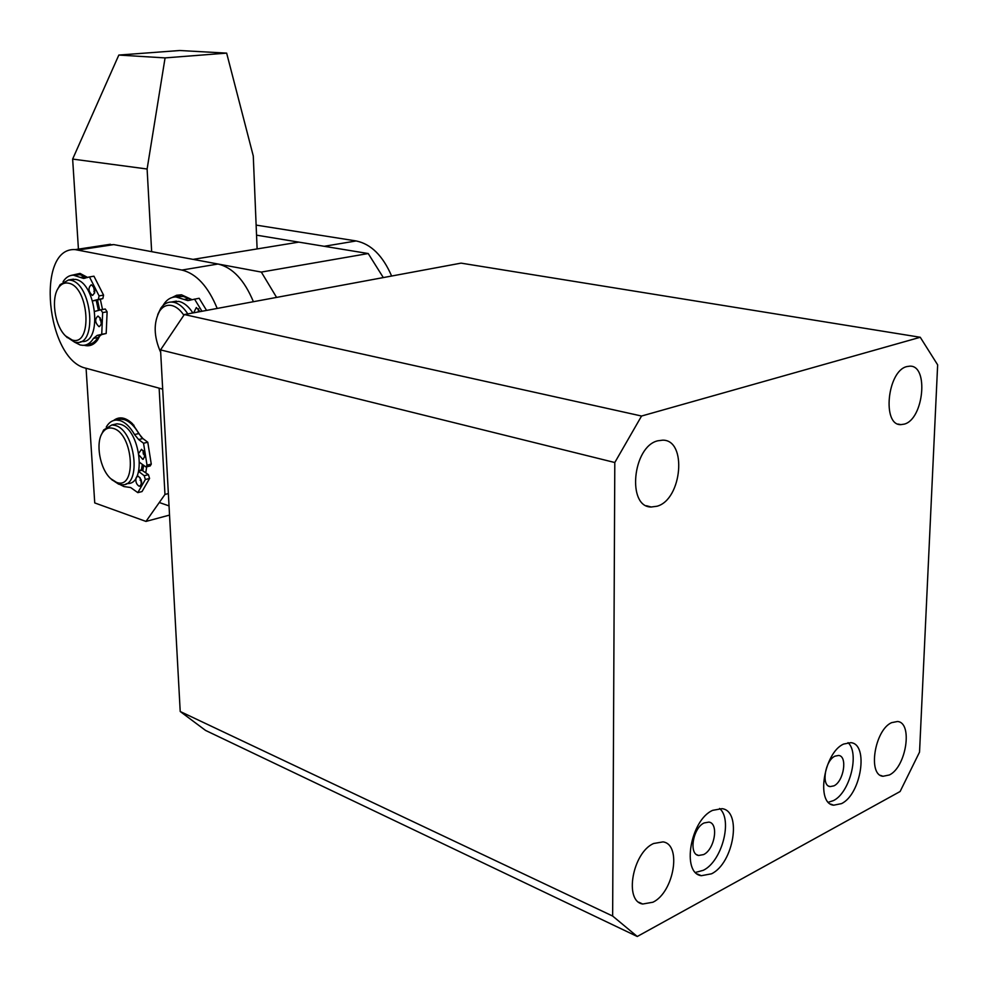 <?xml version="1.0" encoding="UTF-8"?>
<svg xmlns="http://www.w3.org/2000/svg" width="987" height="987" viewBox="0 0 987 987"><rect width="100%" height="100%" fill="white"/><g stroke="black" fill="none" stroke-linecap="round" stroke-linejoin="round"><path stroke-width="1.48" d="M136.675 476.721L138.414 476.302C142.153 480.126 142.56 483.42 139.623 486.209L138.982 486.11C136.428 484.42 135.429 481.681 136.009 477.905M138.834 453.206L141.523 449.307C145.323 453.144 145.706 456.475 142.708 459.313L139.142 455.167M138.612 471.404L144.213 475.722L145.348 479.509L137.822 492.636L142.029 491.563L149.568 478.448L148.432 474.673L141.499 469.923M120.019 484.568L123.955 486.566L130.617 487.516L137.822 492.636M146.298 466.913L150.209 465.95L151.27 464.124L147.779 442.238L142.881 438.549L138.772 433.564C134.454 426.014 129.605 421.375 124.226 419.623L120.636 419.105L116.688 419.993M106.263 427.063C108.829 422.559 112.21 420.215 116.392 420.055L119.982 420.573C125.361 422.325 130.21 426.989 134.528 434.551L138.772 433.564M141.585 483.753L140.043 477.597M144.707 456.919L143.177 450.59M142.881 438.549L138.636 439.536L134.528 434.551M138.636 439.536L143.534 443.237L147.779 442.238M143.534 443.237L147.026 465.161L145.977 466.999L139.648 462.422M172.367 301.849L178.869 301.405C184.001 302.602 188.665 306.464 192.86 312.965M157.747 314.532L160.869 308.117C163.706 304.095 167.21 302.059 171.368 302.034L173.823 302.306C178.955 303.515 183.607 307.389 187.801 313.903M160.671 352.347C153.664 336.382 153.367 322.539 159.783 310.806C162.978 306.352 166.939 304.588 171.664 305.501C176.081 306.538 180.127 309.77 183.841 315.174M172.182 297.482L176.624 295.249L181.485 294.792L192.083 299.703M70.965 275.447L80.009 273.399L87.633 277.458M100.329 299.283L102.525 309.511M100.193 335.161L97.627 339.923C94.049 344.784 89.718 346.61 84.635 345.401L84.154 345.265M217.202 308.438C208.121 286.403 196.351 273.609 181.892 270.056L75.185 249.612C35.248 246.812 46.34 360.23 86.103 368.262L162.682 389.137M253.4 301.714C244.381 280.037 232.587 267.465 218.016 264.022L113.776 244.603L104.61 245.158M113.468 424.595L116.984 423.805L120.204 424.274C140.376 428.814 147.088 484.691 127.446 483.519L126.102 483.864M101.254 434.996L103.635 429.974L111.889 424.953L115.097 425.422C135.244 429.987 141.992 485.986 122.388 484.79L118.687 484.198L111.975 479.744M116.417 482.298L110.741 478.67C99.847 469.059 95.184 442.645 102.611 432.528C105.375 428.568 108.878 427.186 113.123 428.37C133.726 433.429 137.057 490.835 116.417 482.298M143.078 452.194L143.386 454.143M143.658 465.506L142.831 470.355M141.326 469.972L142.35 464.495M92.198 295.323L92.556 295.372C95.801 292.275 95.468 288.772 91.544 284.861L91.199 284.811C87.954 287.896 88.299 291.399 92.198 295.323M98.885 326.586L99.292 326.635C102.5 323.588 102.142 320.096 98.231 316.173L97.849 316.124C94.641 319.171 94.986 322.663 98.885 326.586M63.069 281.702C65.845 277.384 69.3 275.2 73.445 275.176L83.525 278.445L89.472 276.928L99.082 295.89L98.367 299.382L92.593 300.924M97.071 300.147L102.845 298.605L103.561 295.125L93.95 276.2L89.472 276.928M80.403 277.433L84.87 276.705L87.103 277.618M94.826 311.374L100.81 309.819L102.648 312.595L101.735 334.309L97.096 335.444L93.444 338.418C90.644 342.97 87.152 345.277 82.957 345.339L80.132 344.969L74.506 342.131M84.87 276.705L80.095 274.694L74.432 275.015M86.72 344.623L87.387 344.5C91.581 344.426 95.073 342.131 97.886 337.579L93.444 338.418M93.531 286.477L94.703 292.954M100.168 317.752L101.414 324.205M97.096 335.444L101.538 334.605L97.886 337.579M101.538 334.605L106.189 333.483L101.735 334.309M106.189 333.483L107.114 311.793L105.276 309.017L100.723 309.819M368.213 253.536L298.814 242.123L193.094 259.371L261.333 272.079L276.582 297.408L383.314 277.581L368.213 253.536L261.333 272.079M70.373 279.666L75.431 279.395C96.467 282.27 102.697 343.414 81.921 341.539L80.366 341.835M57.53 289.45L60.108 284.663L68.547 279.975L70.509 280.197C91.52 283.096 97.775 344.352 77.035 342.464L74.568 342.144L66.499 336.801M72.174 339.997L65.561 335.925C54.544 325.71 50.633 297.432 58.899 287.242C61.527 283.787 64.698 282.43 68.436 283.17C89.126 286.329 92.914 346.881 72.174 339.997M93.925 291.362L94.715 292.917M97.503 300.048L99.675 310.078M100.119 318.036L100.045 319.973M98.416 310.411L96.208 300.295M169.024 505.887L159.289 502.519M193.662 312.817L196.339 307.525L200.065 311.621M175.97 296.939L183.237 296.433L191.897 299.752M206.567 310.411L199.127 298.259L187.777 300.591L184.1 299.468L188.69 298.642M162.917 305.662C166.248 299.925 170.591 297.013 175.945 296.939L184.1 299.468M198.572 308.758L198.251 311.966M194.525 299.086L201.965 311.275M113.616 420.499C119.23 416.181 125.485 417.23 132.394 423.62L141.437 437.253M133.961 425.261L130.272 422.967M140.092 480.2L141.092 479.546M151.653 251.66L147.112 169.011L165.076 57.9L226.652 53.125L253.277 155.983L257.113 248.921M168.358 493.562L164.965 494.45L159.141 388.175M226.652 53.125L179.782 50.51L118.822 55.062L165.076 57.9M118.822 55.062L72.643 159.08L147.112 169.011M146.693 466.826L145.805 472.637M141.659 482.261L141.079 482.988M72.643 159.08L78.429 249.119M86.079 368.262L94.74 502.926L145.977 521.42L164.965 494.45M145.977 521.42L169.53 515.091M391.629 276.039C382.845 255.707 371.026 244.011 356.171 240.951L256.126 225.098M256.546 235.165L324.192 246.294L356.171 240.951M828.401 802.246L833.423 800.605C849.844 792.894 859.887 752.995 848.018 742.643M841.492 803.628C861.157 794.412 868.979 744.025 850.843 742.668L843.663 744.05C823.923 752.476 815.62 803.739 833.67 805.195L841.492 803.628M695.539 872.422L703.312 870.3C721.953 861.429 732.934 819.679 719.609 808.464M711.491 873.816C733.674 863.304 742.224 810.944 722.028 808.661L712.676 810.339C690.431 819.938 681.24 873.224 701.313 875.703L711.491 873.816M889.373 774.968C906.251 767.121 913.098 722.447 897.479 721.497L891.606 722.657C874.679 729.886 867.474 775.251 883.032 776.275L889.373 774.968M652.95 902.217C673.948 892.26 682.017 844.391 663.03 841.886L653.554 843.515C632.519 852.694 623.87 901.328 642.722 904.018L652.95 902.217M904.376 424.102C923.783 419.093 928.952 365.042 909.78 366.165L906.831 366.584C887.313 370.878 881.835 425.705 900.897 424.632L904.376 424.102M657.058 506.232C682.091 499.558 687.371 439.708 662.684 440.165L657.737 440.807C632.581 446.531 626.757 507.269 651.223 507.01L657.058 506.232M833.941 785.849C843.786 781.371 847.734 756.153 838.666 755.45L834.977 756.153C825.107 760.434 821.048 785.874 830.092 786.602L833.941 785.849M703.595 854.582C714.699 849.474 719.017 823.281 708.925 822.097L704.138 822.948C693.022 827.822 688.531 854.248 698.599 855.482L703.595 854.582M937.65 364.857L919.539 752.106L900.107 791.512L637.269 936.49L612.643 916.047L614.802 462.521L641.55 416.033L920.254 337.27L937.65 364.857M637.269 936.49L205.567 730.429L180.214 711.504L160.548 349.904L184.322 314.545L461.065 263.134L920.254 337.27M614.802 462.521L160.548 349.904M180.214 711.504L612.643 916.047M184.322 314.545L641.55 416.033M138.698 471.058L142.523 470.12M144.213 475.722L148.432 474.673M145.348 479.509L149.568 478.448M147.026 465.161L151.27 464.124M78.504 249.97L113.776 244.603M181.892 270.056L218.016 264.022M97.207 300.122L92.741 300.899M102.845 298.605L98.367 299.382M103.561 295.125L99.082 295.89M107.114 311.793L102.648 312.595M140.265 486.048L139.623 486.209M143.337 459.152L142.708 459.313M120.636 419.105L116.392 420.055M141.82 469.849L138.797 470.589M176.414 301.121L171.368 302.034M159.783 310.806L160.869 308.117M99.428 335.716L97.627 339.923M110.421 244.27L75.185 249.612M116.984 423.805L111.889 424.953M111.457 479.324L112.481 480.25M102.611 432.528L103.635 429.974M73.445 275.176L77.911 274.448M83.525 278.445L85.178 278.174M100.81 309.819L105.276 309.017M73.47 279.161L68.547 279.975M65.561 335.925L67.35 337.69M58.899 287.242L60.108 284.663M175.945 296.939L180.51 296.125M187.777 300.591L190.442 300.122M880.552 775.387L883.032 776.275M642.722 904.018L638.86 902.241M900.897 424.632L898.096 424.065M646.411 505.739L651.223 507.01M830.092 786.602L828.574 786.047M698.599 855.482L696.662 854.656M701.313 875.703L697.439 874.013M833.67 805.195L830.635 804.06"/></g></svg>
